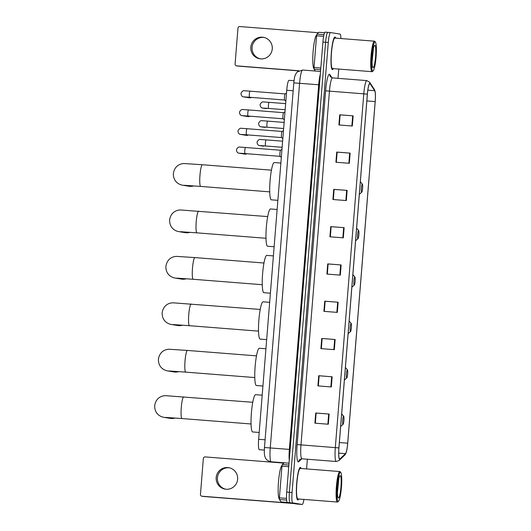 <?xml version="1.0" encoding="UTF-8"?>
<svg xmlns="http://www.w3.org/2000/svg" width="531" height="531" viewBox="0 0 531 531"><rect width="100%" height="100%" fill="white"/><g stroke="black" fill="none" stroke-linecap="round" stroke-linejoin="round"><path stroke-width="0.8" d="M259.354 449.697A10.202 1.507 -85.5 0 1 259.34 449.697A10.202 1.507 -85.5 0 1 259.32 449.697A10.202 1.507 -85.5 0 1 258.643 439.29L286.727 90.263A10.202 1.507 -85.5 0 1 289.017 80.334L294.028 80.725M327.873 32.345L325.224 32.139A10.202 1.507 94.5 0 0 325.211 32.132A10.202 1.507 94.5 0 0 322.914 42.062L286.707 492.084A10.202 1.507 94.5 0 0 287.384 502.492L296.842 504.025A10.202 1.507 94.5 0 0 296.856 504.025A10.202 1.507 94.5 0 0 296.875 504.032L299.537 504.238A10.202 1.507 94.5 0 0 299.557 504.238A10.202 1.507 94.5 0 1 299.524 504.238A10.202 1.507 94.5 0 0 299.537 504.238L302.219 504.45A10.202 1.507 94.5 0 0 302.219 504.45A10.202 1.507 94.5 0 0 303.931 499.412M340.922 38.537A10.202 1.507 94.5 0 0 340.046 34.09L330.587 32.557A10.202 1.507 94.5 0 0 330.574 32.557A10.202 1.507 94.5 0 0 328.277 42.48L292.07 492.502A10.202 1.507 94.5 0 0 292.747 502.91L299.524 504.238L290.065 502.704A10.202 1.507 94.5 0 1 289.388 492.29A10.202 1.507 94.5 0 0 290.065 502.704L287.384 502.492M328.277 42.48L325.596 42.274L289.388 492.29L325.596 42.274A10.202 1.507 94.5 0 1 327.892 32.345A10.202 1.507 94.5 0 0 327.892 32.345A10.202 1.507 94.5 0 0 327.892 32.345A10.202 1.507 94.5 0 0 325.596 42.274L322.914 42.062M297.772 499.95A16.322 2.409 94.5 0 0 297.805 499.956A16.322 2.409 94.5 0 0 298.721 499.007A16.322 2.409 94.5 0 1 297.805 499.956A16.322 2.409 94.5 0 1 297.772 499.95A16.322 2.409 94.5 0 1 296.683 483.396A16.322 2.409 94.5 0 1 300.36 467.419A16.322 2.409 94.5 0 0 296.683 483.396A16.322 2.409 94.5 0 0 297.772 499.95M301.117 468.501A16.322 2.409 94.5 0 0 300.393 467.419A16.322 2.409 94.5 0 0 300.36 467.419A16.322 2.409 94.5 0 1 300.393 467.419A16.322 2.409 94.5 0 1 301.117 468.501M332.399 69.588A16.322 2.409 94.5 0 0 332.433 69.588A16.322 2.409 94.5 0 0 333.349 68.638A16.322 2.409 94.5 0 1 332.433 69.588A16.322 2.409 94.5 0 1 332.399 69.588A16.322 2.409 94.5 0 1 331.311 53.034A16.322 2.409 94.5 0 1 334.988 37.051A16.322 2.409 94.5 0 0 331.311 53.034A16.322 2.409 94.5 0 0 332.399 69.588M335.745 38.132A16.322 2.409 94.5 0 0 335.021 37.051A16.322 2.409 94.5 0 0 334.988 37.051A16.322 2.409 94.5 0 1 335.021 37.051A16.322 2.409 94.5 0 1 335.745 38.132M339.648 459.043A10.879 1.606 -85.5 0 1 338.931 447.938L367.392 94.16A10.879 1.606 -85.5 0 1 369.841 83.573A10.879 1.606 -85.5 0 1 370.12 83.779L374.707 90.701A10.879 1.606 -85.5 0 1 375.165 101.594L347.686 443.186A10.879 1.606 -85.5 0 1 345.508 453.653L339.94 458.923A10.879 1.606 -85.5 0 1 339.667 459.043A10.879 1.606 -85.5 0 1 339.648 459.043M339.628 459.315A11.151 1.646 94.5 0 0 339.926 459.189L345.495 453.919A11.151 1.646 94.5 0 0 346.179 452.538A11.151 1.646 94.5 0 0 347.725 443.193L375.205 101.6A11.151 1.646 94.5 0 0 375.165 91.856A11.151 1.646 94.5 0 0 374.74 90.436L370.153 83.513A11.151 1.646 94.5 0 0 367.352 94.153L338.891 447.932A11.151 1.646 94.5 0 0 339.628 459.315M339.727 114.796L340.125 114.862L339.322 124.997L340.125 114.862L353.135 115.851L339.727 114.796L338.911 124.964L352.318 126.02L353.135 115.851M336.309 162.267L337.125 152.138L350.135 153.127L336.727 152.072L335.911 162.24L349.318 163.296L350.135 153.127M337.125 152.138L336.727 152.072M333.309 199.543L334.125 189.414L347.135 190.403L333.727 189.348L332.91 199.517L346.318 200.565L347.135 190.403M333.322 199.55L334.138 189.408L333.727 189.348M330.727 226.624L331.125 226.691L330.309 236.819L331.138 226.684L344.134 227.68L330.727 226.624L329.91 236.793L343.318 237.842L344.134 227.68M315.733 413.005L316.131 413.065L315.328 423.2L316.131 413.065L329.14 414.061L315.733 413.005L314.916 423.167L328.324 424.223L329.14 414.061M318.315 385.924L319.131 375.795L332.14 376.784L318.733 375.729L317.916 385.891L331.324 386.946L332.14 376.784M318.328 385.924L319.144 375.789L318.733 375.729M322.144 338.512L321.328 348.648L322.131 338.519L335.141 339.508L321.733 338.453L320.916 348.615L334.324 349.67L335.141 339.508M322.131 338.519L321.733 338.453M324.315 311.372L325.131 301.243L338.141 302.232L324.733 301.177L323.91 311.345L337.324 312.394L338.141 302.232M324.328 311.372L325.145 301.236L324.733 301.177M327.727 263.9L328.125 263.967L327.328 274.096L328.125 263.967L341.141 264.956L327.727 263.9L326.91 274.069L340.318 275.118L341.141 264.956M292.747 502.91L302.205 504.45L296.842 504.025M306.573 468.926L307.356 459.229M338.001 78.336L338.745 69.063M337.139 152.131L336.322 162.274M225.801 489.23A10.879 10.759 99.2 0 1 217.445 477.767A10.879 10.759 99.2 0 1 229.286 467.791M216.183 477.561A10.879 10.759 -80.8 0 0 225.171 489.144A10.879 10.759 -80.8 0 0 237.636 479.247A10.879 10.759 -80.8 0 0 228.655 467.665A10.879 10.759 -80.8 0 0 216.183 477.561M288.751 466.683L281.954 466.145L279.399 497.832L286.521 498.39M293.703 503.514L203.492 496.472A1.699 1.679 99.2 0 1 203.353 496.452L201.86 496.213A1.699 1.679 -80.8 0 0 201.999 496.226L286.348 502.824L281.065 501.941L279.472 499.532L279.399 497.832M283.78 463.098L205.158 456.919A1.699 1.679 -80.8 0 0 203.346 458.479L200.459 494.401A1.699 1.679 -80.8 0 0 201.86 496.213M281.954 466.145L282.293 464.512L284.105 462.793M340.484 472.278A14.622 2.164 94.5 0 0 337.172 486.502A14.622 2.164 94.5 0 0 338.134 501.423A14.622 2.164 94.5 0 0 338.499 501.284A14.622 2.164 94.5 0 0 341.466 487.02A14.622 2.164 94.5 0 0 340.763 472.464A14.622 2.164 94.5 0 0 340.484 472.278M340.763 472.464L340.165 471.74A15.299 2.263 94.5 0 0 339.867 471.548A15.299 2.263 94.5 0 0 339.84 471.548A15.299 2.263 94.5 0 0 336.395 486.529A15.299 2.263 94.5 0 0 337.411 502.047A15.299 2.263 94.5 0 0 337.437 502.047A15.299 2.263 94.5 0 0 337.789 501.908L338.499 501.284M300.307 468.435A15.299 2.263 94.5 0 0 300.28 468.435A15.299 2.263 94.5 0 0 296.836 483.416A15.299 2.263 94.5 0 0 297.858 498.934A15.299 2.263 94.5 0 0 297.884 498.941A15.299 2.263 94.5 0 0 297.911 498.941M282.041 465.395A16.999 2.516 94.5 0 0 278.476 482.042A16.999 2.516 94.5 0 0 279.379 499.087M338.413 498.032A11.217 1.659 94.5 0 0 340.955 487.119A11.217 1.659 94.5 0 0 340.212 475.67A11.217 1.659 94.5 0 0 339.933 475.769A11.217 1.659 94.5 0 0 337.656 486.721A11.217 1.659 94.5 0 0 338.194 497.892A11.217 1.659 94.5 0 0 338.413 498.032M337.437 492.476L338.824 478.577M338.459 480.336L337.484 489.628M343.643 416.258A4.082 0.604 94.5 0 0 342.714 420.227A4.082 0.604 94.5 0 0 342.986 424.395A4.082 0.604 94.5 0 0 343.086 424.355A4.082 0.604 94.5 0 0 343.915 420.373A4.082 0.604 94.5 0 0 343.716 416.311A4.082 0.604 94.5 0 0 343.643 416.258M255.643 394.672A18.698 2.761 94.5 0 0 255.61 394.672A18.698 2.761 94.5 0 0 251.395 412.985A18.698 2.761 94.5 0 0 252.643 431.949A18.698 2.761 94.5 0 0 252.676 431.955A18.698 2.761 94.5 0 0 252.71 431.955M166.555 417.452A10.879 10.759 99.2 0 1 164.006 417.353L170.278 418.368A10.879 10.759 -80.8 0 0 175.137 418.03M347.374 369.835A4.082 0.604 94.5 0 0 346.451 373.804A4.082 0.604 94.5 0 0 346.723 377.966A4.082 0.604 94.5 0 0 346.823 377.926A4.082 0.604 94.5 0 0 347.652 373.95A4.082 0.604 94.5 0 0 347.453 369.888A4.082 0.604 94.5 0 0 347.374 369.835M259.38 348.25A18.698 2.761 94.5 0 0 259.347 348.243A18.698 2.761 94.5 0 0 255.132 366.556A18.698 2.761 94.5 0 0 256.38 385.526A18.698 2.761 94.5 0 0 256.413 385.533A18.698 2.761 94.5 0 0 256.446 385.533M170.292 371.03A10.879 10.759 99.2 0 1 167.743 370.923L174.009 371.946A10.879 10.759 -80.8 0 0 178.874 371.607M351.11 323.406A4.082 0.604 94.5 0 0 350.188 327.375A4.082 0.604 94.5 0 0 350.453 331.543A4.082 0.604 94.5 0 0 350.56 331.503A4.082 0.604 94.5 0 0 351.383 327.521A4.082 0.604 94.5 0 0 351.19 323.459A4.082 0.604 94.5 0 0 351.11 323.406M263.117 301.827A18.698 2.761 94.5 0 0 263.077 301.82A18.698 2.761 94.5 0 0 258.869 320.133A18.698 2.761 94.5 0 0 260.117 339.103A18.698 2.761 94.5 0 0 260.15 339.103A18.698 2.761 94.5 0 0 260.183 339.103M174.022 324.607A10.879 10.759 99.2 0 1 171.473 324.501L177.746 325.516A10.879 10.759 -80.8 0 0 182.604 325.178M354.847 276.983A4.082 0.604 94.5 0 0 353.925 280.952A4.082 0.604 94.5 0 0 354.19 285.114A4.082 0.604 94.5 0 0 354.29 285.081A4.082 0.604 94.5 0 0 355.12 281.098A4.082 0.604 94.5 0 0 354.927 277.036A4.082 0.604 94.5 0 0 354.847 276.983M266.847 255.398A18.698 2.761 94.5 0 0 266.814 255.398A18.698 2.761 94.5 0 0 262.606 273.704A18.698 2.761 94.5 0 0 263.847 292.674A18.698 2.761 94.5 0 0 263.88 292.681A18.698 2.761 94.5 0 0 263.92 292.681M177.759 278.178A10.879 10.759 99.2 0 1 175.21 278.071L181.483 279.094A10.879 10.759 -80.8 0 0 186.341 278.755M358.584 230.56A4.082 0.604 94.5 0 0 357.655 234.529A4.082 0.604 94.5 0 0 357.927 238.691A4.082 0.604 94.5 0 0 358.027 238.651A4.082 0.604 94.5 0 0 358.856 234.669A4.082 0.604 94.5 0 0 358.657 230.607A4.082 0.604 94.5 0 0 358.584 230.56M270.584 208.975A18.698 2.761 94.5 0 0 270.551 208.968A18.698 2.761 94.5 0 0 266.336 227.281A18.698 2.761 94.5 0 0 267.584 246.251A18.698 2.761 94.5 0 0 267.617 246.251A18.698 2.761 94.5 0 0 267.651 246.258M181.496 231.755A10.879 10.759 99.2 0 1 178.947 231.649L185.219 232.664A10.879 10.759 -80.8 0 0 190.078 232.326M362.315 184.131A4.082 0.604 94.5 0 0 361.392 188.1A4.082 0.604 94.5 0 0 361.664 192.262A4.082 0.604 94.5 0 0 361.764 192.229A4.082 0.604 94.5 0 0 362.593 188.246A4.082 0.604 94.5 0 0 362.394 184.184A4.082 0.604 94.5 0 0 362.315 184.131M274.321 162.546A18.698 2.761 94.5 0 0 274.288 162.546A18.698 2.761 94.5 0 0 270.073 180.859A18.698 2.761 94.5 0 0 271.321 199.822A18.698 2.761 94.5 0 0 271.354 199.829A18.698 2.761 94.5 0 0 271.387 199.829M185.233 185.326A10.879 10.759 99.2 0 1 182.684 185.226L188.95 186.242A10.879 10.759 -80.8 0 0 193.815 185.903M280.627 150.24A3.06 0.451 94.5 0 0 280.574 150.253A3.06 0.451 94.5 0 0 279.937 153.253A3.06 0.451 94.5 0 0 280.096 156.32A3.06 0.451 94.5 0 0 280.142 156.34L245.017 153.578A3.06 0.451 94.5 0 0 245.017 153.578L239.541 153.2M246.942 153.731A3.06 3.027 99.2 0 1 244.897 154.129L239.056 153.18C237.543 153.087 236.667 151.926 236.441 149.709C238.525 145.554 240.337 147.538 240.802 147.133L245.495 147.479A3.06 0.451 94.5 0 0 245.495 147.479A3.06 0.451 94.5 0 0 244.824 150.266A3.06 0.451 94.5 0 0 245.01 153.578M282.134 131.469A3.06 0.451 94.5 0 0 282.08 131.482A3.06 0.451 94.5 0 0 281.443 134.482A3.06 0.451 94.5 0 0 281.609 137.542A3.06 0.451 94.5 0 0 281.649 137.569M248.455 134.954A3.06 3.027 99.2 0 1 246.411 135.359L240.563 134.409C239.05 134.316 238.18 133.155 237.954 130.931C240.039 126.783 241.851 128.767 242.309 128.363L247.001 128.701A3.06 0.451 94.5 0 0 247.001 128.701A3.06 0.451 94.5 0 0 246.331 131.489A3.06 0.451 94.5 0 0 246.517 134.801A3.06 0.451 94.5 0 0 246.523 134.808A3.06 0.451 94.5 0 0 246.53 134.808L241.054 134.423M283.647 112.691A3.06 0.451 94.5 0 0 283.594 112.711A3.06 0.451 94.5 0 0 282.957 115.705A3.06 0.451 94.5 0 0 283.116 118.771A3.06 0.451 94.5 0 0 283.162 118.791L248.037 116.03A3.06 0.451 94.5 0 0 248.037 116.03L242.561 115.652M249.962 116.183A3.06 3.027 99.2 0 1 247.917 116.581L242.076 115.639C240.563 115.539 239.693 114.384 239.461 112.16C241.545 108.012 243.364 109.997 243.822 109.592L248.515 109.93A3.06 0.451 94.5 0 0 248.515 109.93A3.06 0.451 94.5 0 0 247.844 112.718A3.06 0.451 94.5 0 0 248.03 116.03M284.649 100.02L249.543 97.259A3.06 0.451 94.5 0 0 249.55 97.259A3.06 0.451 94.5 0 0 249.543 97.259A3.06 0.451 94.5 0 1 249.351 93.941A3.06 0.451 94.5 0 1 250.021 91.159A3.06 0.451 94.5 0 0 250.021 91.159L285.134 93.921A3.06 0.451 94.5 0 0 285.107 93.934A3.06 0.451 94.5 0 0 284.463 96.934A3.06 0.451 94.5 0 0 284.629 100.001A3.06 0.451 94.5 0 0 284.669 100.02M251.475 97.412A3.06 3.027 99.2 0 1 249.431 97.81L243.583 96.861C242.07 96.768 241.2 95.607 240.974 93.39C243.059 89.235 244.871 91.219 245.329 90.814L250.021 91.159M264.319 145.886A3.06 3.027 99.2 0 1 262.679 146.085L259.666 145.594C258.152 145.501 257.283 144.339 257.05 142.122C259.135 137.967 260.953 139.952 261.411 139.547L266.104 139.892A3.06 0.451 94.5 0 0 266.104 139.892A3.06 0.451 94.5 0 0 265.434 142.673A3.06 0.451 94.5 0 0 265.619 145.992A3.06 0.451 94.5 0 0 265.626 145.992A3.06 0.451 94.5 0 0 265.633 145.992L260.157 145.607M265.832 127.115A3.06 3.027 99.2 0 1 264.192 127.307L261.179 126.823C259.659 126.723 258.789 125.568 258.564 123.345C260.648 119.196 262.46 121.181 262.925 120.776L267.617 121.114A3.06 0.451 94.5 0 0 266.94 123.902A3.06 0.451 94.5 0 0 267.133 127.214L267.133 127.214A3.06 0.451 94.5 0 0 267.139 127.214L261.664 126.836M267.345 108.344A3.06 3.027 99.2 0 1 265.699 108.536L262.686 108.045C261.172 107.952 260.303 106.791 260.077 104.574C262.155 100.419 263.973 102.403 264.431 101.998L269.124 102.344A3.06 0.451 94.5 0 0 269.124 102.344A3.06 0.451 94.5 0 0 268.454 105.131A3.06 0.451 94.5 0 0 268.64 108.443A3.06 0.451 94.5 0 0 268.646 108.443A3.06 0.451 94.5 0 0 268.653 108.443L263.177 108.065M260.429 58.861A10.879 10.759 99.2 0 1 252.072 47.398A10.879 10.759 99.2 0 1 263.907 37.422M250.811 47.193A10.879 10.759 -80.8 0 0 259.792 58.782A10.879 10.759 -80.8 0 0 272.264 48.885A10.879 10.759 -80.8 0 0 263.283 37.303A10.879 10.759 -80.8 0 0 250.811 47.193M323.644 36.334L316.576 35.776L314.027 67.464L320.83 68.001M298.754 70.869L238.12 66.103A1.699 1.679 99.2 0 1 237.981 66.083L236.487 65.844A1.699 1.679 -80.8 0 0 236.627 65.857L298.966 70.762M318.408 32.73L239.786 26.55A1.699 1.679 -80.8 0 0 237.974 28.11L235.087 64.032A1.699 1.679 -80.8 0 0 236.487 65.844M315.334 71.035L314.1 69.169L314.027 67.464M316.576 35.776L316.921 34.143L318.892 32.291L324.627 32.743L318.892 32.291M375.112 41.909A14.622 2.164 94.5 0 0 371.793 56.133A14.622 2.164 94.5 0 0 372.762 71.054A14.622 2.164 94.5 0 0 373.127 70.922A14.622 2.164 94.5 0 0 376.087 56.651A14.622 2.164 94.5 0 0 375.39 42.095A14.622 2.164 94.5 0 0 375.112 41.909M375.39 42.095L374.786 41.378A15.299 2.263 94.5 0 0 374.494 41.179A15.299 2.263 94.5 0 0 374.468 41.179A15.299 2.263 94.5 0 0 371.016 56.16A15.299 2.263 94.5 0 0 372.039 71.678A15.299 2.263 94.5 0 0 372.065 71.685A15.299 2.263 94.5 0 0 372.417 71.539L373.127 70.922M334.935 38.073A15.299 2.263 94.5 0 0 334.908 38.066A15.299 2.263 94.5 0 0 331.463 53.047A15.299 2.263 94.5 0 0 332.486 68.565A15.299 2.263 94.5 0 0 332.512 68.572A15.299 2.263 94.5 0 0 332.539 68.572M316.668 35.026A16.999 2.516 94.5 0 0 313.104 51.673A16.999 2.516 94.5 0 0 314.007 68.718M373.034 67.663A11.217 1.659 94.5 0 0 375.576 56.751A11.217 1.659 94.5 0 0 374.833 45.301A11.217 1.659 94.5 0 0 374.561 45.401A11.217 1.659 94.5 0 0 372.284 56.352A11.217 1.659 94.5 0 0 372.822 67.523A11.217 1.659 94.5 0 0 373.034 67.663M372.065 62.107L373.452 48.208M373.087 49.967L372.112 59.26M265.095 439.794L258.643 439.29M293.178 90.768L286.727 90.263M302.677 70.039A13.6 2.011 94.5 0 0 302.65 70.032A13.6 2.011 94.5 0 0 299.59 83.267L270.252 447.898A13.6 2.011 94.5 0 0 271.155 461.771A13.6 2.011 94.5 0 0 271.182 461.778L289.03 463.178M290.138 449.458L264.471 447.514L293.809 82.882C294.639 75.329 295.156 75.468 295.794 73.895L297.373 71.858L302.65 70.032L320.551 71.439M289.269 460.224A13.6 2.011 -85.5 0 1 289.362 449.399L318.7 84.774A13.6 2.011 -85.5 0 1 320.332 74.194M286.707 492.084L292.07 492.502M293.809 82.882L319.476 84.827M301.82 458.797L298.714 461.738A16.999 2.516 -85.5 0 1 297.134 444.58L325.603 90.794L329.452 91.14L300.984 444.925A13.6 2.011 94.5 0 0 301.887 458.797A13.6 2.011 94.5 0 0 301.913 458.804A13.6 2.011 94.5 0 0 301.933 458.804M325.603 90.794A16.999 2.516 -85.5 0 1 329.452 74.254A16.999 2.516 -85.5 0 1 329.864 74.586L332.014 77.825M332.532 77.911A13.6 2.011 94.5 0 0 332.506 77.904A13.6 2.011 94.5 0 0 329.452 91.14L363.781 93.841A13.6 2.011 -85.5 0 1 366.835 80.606L332.506 77.904L330.382 76.723A3.398 3.305 146.5 0 1 329.864 74.586M298.714 461.738A3.398 3.319 46.6 0 1 299.73 459.534L301.913 458.804L336.236 461.505A13.6 2.011 -85.5 0 1 336.216 461.499A13.6 2.011 -85.5 0 1 335.313 447.62L338.891 447.932M336.236 461.505L339.097 460.47A3.398 3.319 -133.4 0 0 339.926 459.189M374.74 90.436A3.398 3.305 -33.5 0 0 374.255 89.235L369.669 82.312L366.835 80.606M346.179 452.538L344.665 455.2A3.398 3.319 -133.4 0 0 345.495 453.919M370.153 83.513A3.398 3.305 -33.5 0 0 369.669 82.312M367.352 94.153L363.781 93.841L335.313 447.62L297.134 444.58M330.554 32.557L325.211 32.132M375.165 101.594L366.848 100.936M374.707 90.701L367.83 90.157M370.12 83.779L369.53 83.732M339.94 458.923L339.422 458.884M345.508 453.653L338.705 453.116M347.686 443.186L339.362 442.535M340.676 264.916L339.86 275.085M337.683 302.192L336.86 312.361M334.683 339.468L333.86 349.637M331.683 376.744L330.866 386.913M328.682 414.021L327.866 424.189M343.676 227.64L342.86 237.808M346.677 190.37L345.86 200.532M349.677 153.094L348.86 163.256M352.677 115.818L351.861 125.98M287.291 502.459L281.105 501.968M201.999 496.226L203.492 496.472M282.293 464.512L288.884 465.03M281.065 501.941L287.244 502.426M286.627 500.096L279.472 499.532M165.705 417.419L182.02 418.554A10.879 1.606 -85.5 0 1 182.02 418.554A10.879 1.606 -85.5 0 1 182 418.554A10.879 1.606 -85.5 0 1 181.283 407.45A10.879 1.606 -85.5 0 1 183.726 396.863A10.879 1.606 -85.5 0 1 183.746 396.863M185.777 372.131A10.879 1.606 -85.5 0 1 185.757 372.131A10.879 1.606 -85.5 0 1 185.02 361.027A10.879 1.606 -85.5 0 1 187.463 350.44A10.879 1.606 -85.5 0 1 187.483 350.44L256.493 355.863M254.787 377.561L185.757 372.131A10.879 1.606 -85.5 0 1 185.737 372.125L169.442 370.996M173.179 324.567L189.494 325.702A10.879 1.606 -85.5 0 1 189.494 325.702A10.879 1.606 -85.5 0 1 189.474 325.702A10.879 1.606 -85.5 0 1 188.751 314.598A10.879 1.606 -85.5 0 1 191.2 304.011A10.879 1.606 -85.5 0 1 191.22 304.011M193.251 279.279A10.879 1.606 -85.5 0 1 193.231 279.279A10.879 1.606 -85.5 0 1 192.487 268.175A10.879 1.606 -85.5 0 1 194.937 257.588A10.879 1.606 -85.5 0 1 194.957 257.588L263.96 263.018M262.254 284.709L193.231 279.279A10.879 1.606 -85.5 0 1 193.211 279.279L176.909 278.144M180.646 231.715L196.961 232.85A10.879 1.606 -85.5 0 1 196.961 232.85A10.879 1.606 -85.5 0 1 196.941 232.85A10.879 1.606 -85.5 0 1 196.224 221.746A10.879 1.606 -85.5 0 1 198.667 211.159A10.879 1.606 -85.5 0 1 198.687 211.165M200.718 186.427A10.879 1.606 -85.5 0 1 200.698 186.427A10.879 1.606 -85.5 0 1 199.961 175.323A10.879 1.606 -85.5 0 1 202.404 164.736A10.879 1.606 -85.5 0 1 202.424 164.736L271.434 170.166M269.728 191.857L200.698 186.427A10.879 1.606 -85.5 0 1 200.678 186.427L184.383 185.292M249.63 153.944A2.21 2.184 99.2 0 1 248.986 153.937L249.636 153.944M239.806 153.207A3.06 3.027 99.2 0 1 239.056 153.18M251.136 135.166A2.21 2.184 99.2 0 1 250.493 135.159L251.15 135.166M241.32 134.436A3.06 3.027 99.2 0 1 240.563 134.409M252.65 116.395A2.21 2.184 99.2 0 1 252.006 116.389L252.656 116.395M242.826 115.665A3.06 3.027 99.2 0 1 242.076 115.639M254.157 97.618A2.21 2.184 99.2 0 1 253.519 97.611L254.17 97.624M244.34 96.888A3.06 3.027 99.2 0 1 243.583 96.861M260.416 145.62A3.06 3.027 99.2 0 1 259.666 145.594M261.929 126.849A3.06 3.027 99.2 0 1 261.179 126.823M263.436 108.072A3.06 3.027 99.2 0 1 262.686 108.045M236.627 65.857L238.12 66.103M324.62 32.763L318.852 32.311M316.921 34.143L323.99 34.701M320.691 69.687L314.1 69.169M264.332 450.089L259.34 449.697M271.182 461.778L270.611 461.711C266.403 460.583 265.58 458.061 265.719 458.386L265.022 456.919C264.637 455.233 264.08 455.399 264.471 447.514M375.165 91.856L374.255 89.235M339.097 460.47L344.665 455.2M330.574 32.557L327.892 32.345M300.28 468.435L339.84 471.548M297.884 498.941L337.437 502.047M252.756 402.292L165.433 395.661C162.114 395.728 155.941 397.453 154.68 405.684C154.514 413.954 160.475 416.782 164.006 417.353M255.61 394.672L262.195 395.19M252.676 431.955L259.194 432.466M343.716 416.311L341.672 413.861M343.086 424.355L340.656 426.479M251.05 423.984L182.02 418.554M187.463 350.44L169.163 349.239C165.851 349.305 159.678 351.024 158.417 359.261C158.251 367.525 164.212 370.359 167.743 370.923M259.347 348.243L265.925 348.761M256.413 385.533L262.931 386.044M347.453 369.888L345.409 367.432M346.823 377.926L344.393 380.05M260.223 309.44L172.9 302.809C169.581 302.876 163.415 304.602 162.154 312.832C161.988 321.102 167.949 323.937 171.473 324.501M263.077 301.82L269.662 302.338M260.15 339.103L266.662 339.614M351.19 323.459L349.146 321.009M350.56 331.503L348.13 333.627M258.517 331.132L189.494 325.702M194.937 257.588L176.637 256.387C173.318 256.453 167.146 258.172 165.891 266.409C165.718 274.673 171.679 277.507 175.21 278.071M266.814 255.398L273.399 255.915M263.88 292.681L270.398 293.192M354.927 277.036L352.876 274.587M354.29 285.081L351.861 287.198M267.697 216.588L180.374 209.964C177.055 210.024 170.882 211.75 169.621 219.98C169.455 228.25 175.416 231.085 178.947 231.649M270.551 208.968L277.136 209.486M267.617 246.251L274.135 246.769M358.657 230.607L356.613 228.157M358.027 238.651L355.597 240.775M265.991 238.28L196.961 232.85M202.404 164.736L184.104 163.535C180.792 163.601 174.619 165.327 173.358 173.557C173.192 181.828 179.153 184.655 182.684 185.226M274.288 162.546L280.872 163.063M271.354 199.829L277.872 200.34M362.394 184.184L360.35 181.735M361.764 192.229L359.334 194.353M280.6 150.24L245.495 147.479M280.096 156.32L281.324 157.415M280.574 150.253L281.974 149.35M248.986 153.937L248.468 153.851M282.107 131.462L247.001 128.701M281.609 137.542L282.837 138.644M282.08 131.482L283.481 130.58M281.629 137.569L246.523 134.808M250.493 135.159L249.982 135.08M283.62 112.691L248.515 109.93M283.116 118.771L284.344 119.873M283.594 112.711L284.994 111.802M252.006 116.389L251.488 116.302M249.543 97.259L244.074 96.874M284.629 100.001L285.857 101.096M285.107 93.934L286.501 93.031M253.519 97.611L253.002 97.531M282.631 141.186L266.104 139.892M282.14 147.286L265.626 145.992M284.138 122.415L267.617 121.114M283.647 128.515L267.133 127.214M285.651 103.638L269.124 102.344M285.16 109.744L268.646 108.443M334.908 38.066L374.468 41.179M332.512 68.572L372.065 71.685"/></g></svg>
